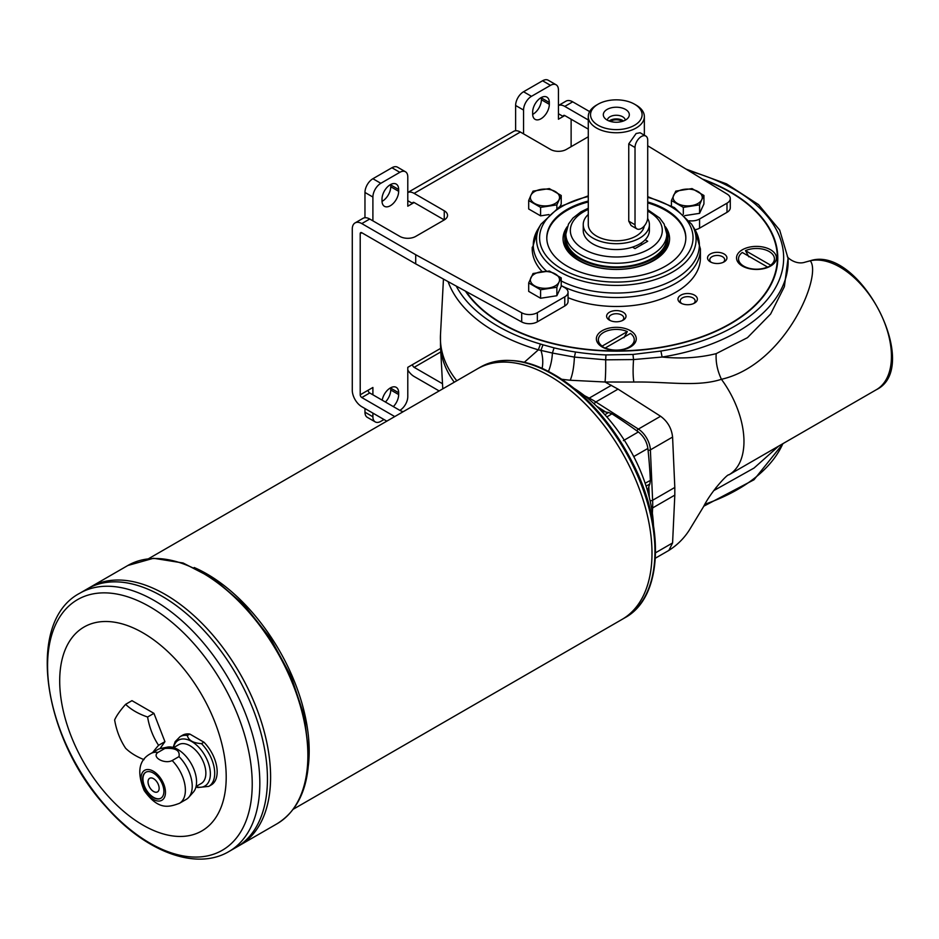 <?xml version="1.0" encoding="UTF-8"?>
<svg xmlns="http://www.w3.org/2000/svg" width="939" height="939" viewBox="0 0 939 939"><rect width="100%" height="100%" fill="white"/><g stroke="black" fill="none" stroke-linecap="round" stroke-linejoin="round"><path stroke-width="1.41" d="M645.14 483.233L650.375 480.416L649.835 484.008A68.301 39.426 -120 0 0 648.837 486.672A68.301 39.426 -120 0 0 647.628 491.167M601.242 410.824A68.301 39.426 -120 0 0 605.737 412.021A68.301 39.426 -120 0 0 608.542 412.479L611.935 413.817L606.864 416.939M634.553 104.206L636.137 105.121A28.029 16.186 180 0 1 644.354 116.565A28.029 16.186 180 0 1 636.137 128.009A28.029 16.186 180 0 1 605.585 131.519A28.029 16.186 180 0 1 588.284 116.565A28.029 16.186 180 0 1 596.488 105.121L598.073 104.206A25.787 14.895 180 0 1 634.553 104.206A25.787 14.895 180 0 1 634.553 125.263A25.787 14.895 180 0 1 598.084 125.263A25.787 14.895 180 0 1 598.073 104.206M610.467 121.436A7.453 4.308 180 0 1 622.17 121.436M645.856 136.073L640.105 132.751L636.137 133.502L628.754 143.878L635.022 147.505A8.967 5.176 -60 0 1 638.943 138.479A8.967 5.176 -60 0 1 645.856 136.073A8.967 5.176 -60 0 1 647.71 140.181L647.71 217.461A8.967 5.176 -60 0 1 643.802 226.487A8.967 5.176 -60 0 1 636.888 228.881A8.967 5.176 -60 0 1 635.022 224.785L635.022 147.505M644.248 225.982A28.029 16.186 180 0 1 636.137 236.041A28.029 16.186 180 0 1 605.585 239.551A28.029 16.186 180 0 1 588.284 224.597L588.284 116.565M628.754 143.878L628.754 221.158L631.137 225.571L636.888 228.881M625.515 120.039A13.005 7.512 180 0 1 604.446 117.798A13.005 7.512 180 0 1 607.122 109.417A13.005 7.512 180 0 1 623.696 108.548A13.005 7.512 180 0 1 628.191 117.798A13.005 7.512 180 0 1 625.515 120.039M625.268 120.169A8.967 5.176 0 0 0 619.54 115.603A8.967 5.176 0 0 0 609.974 116.776A8.967 5.176 0 0 0 607.357 120.169M609.141 120.99A8.967 5.176 180 0 1 623.496 120.99M647.652 218.482A33.076 19.097 180 0 1 649.389 224.597A33.076 19.097 180 0 1 639.705 238.095A33.076 19.097 180 0 1 603.66 242.239A33.076 19.097 180 0 1 583.236 224.597A33.076 19.097 180 0 1 588.284 214.456M583.236 224.597L583.236 230.454A33.076 19.097 0 0 0 632.487 247.121A33.076 19.097 0 0 0 639.705 243.964A33.076 19.097 0 0 0 645.175 239.797A33.076 19.097 0 0 0 649.389 230.454L649.389 224.597M641.443 244.879L641.443 242.884M645.175 239.797L647.71 241.264L635.022 248.589L632.487 247.121M623.39 440.637L638.356 431.952A515.499 297.628 -120 0 0 611.935 413.817M638.356 431.952C643.684 436.212 646.854 441.706 647.887 448.455L633.978 456.436M650.375 480.416A515.499 297.628 -120 0 0 647.887 448.455M566.111 230.947A51.586 29.778 0 0 0 564.738 237.778A51.586 29.778 0 0 0 616.313 267.556A51.586 29.778 0 0 0 667.899 237.778A51.586 29.778 0 0 0 666.526 230.947M667.899 237.778L667.899 239.609A51.586 29.778 180 0 1 616.313 269.387A51.586 29.778 180 0 1 564.738 239.609L564.738 237.778M532.26 247.18A84.099 48.558 0 0 0 532.213 248.765A84.099 48.558 0 0 0 542.12 271.629M647.71 209.69L659.612 217.989L664.119 224.022L666.772 234.116L666.772 237.778A50.46 29.132 180 0 1 635.621 264.692A50.46 29.132 180 0 1 580.631 258.378A50.46 29.132 180 0 1 565.853 237.778L565.853 234.116L568.506 224.034L572.954 218.059L580.865 211.885L588.284 208.212M164.865 748.453A28.71 16.573 -120 0 0 160.557 748.524A28.71 16.573 -120 0 0 157.576 749.651L150.733 753.594A28.71 16.573 -120 0 1 158.022 752.397L164.865 748.453C175.499 747.749 180.206 750.472 178.985 756.611L172.154 760.555C164.255 764.522 151.156 756.916 158.022 752.397M189.807 734.052A28.71 16.573 -120 0 0 182.518 735.237L180.053 736.669A28.71 16.573 -120 0 1 187.342 735.472L189.807 734.052L203.939 742.209L201.474 743.629C193.141 743.054 188.434 740.343 187.342 735.472M172.154 760.555A28.71 16.573 -120 0 1 185.382 790.169A28.71 16.573 -120 0 1 179.443 803.315L186.274 799.371A28.71 16.573 -120 0 0 188.739 797.34A28.71 16.573 -120 0 0 192.225 786.225A28.71 16.573 -120 0 0 178.985 756.611M195.958 786.952L197.765 787.539L208.763 786.389L211.228 784.957A28.71 16.573 -120 0 0 203.939 742.209M165.475 792.328A17.266 9.965 -120 0 0 147.153 769.546A17.266 9.965 -120 0 0 147.153 793.96A17.266 9.965 -120 0 0 165.475 792.328M188.739 797.34L193.34 792.14A26.468 15.282 -120 0 0 196.556 781.894A26.468 15.282 -120 0 0 186.615 757.069A26.468 15.282 -120 0 0 167.353 747.139L160.557 748.524M144.031 759.639A61.657 35.6 180 0 1 125.626 748.266A61.657 48.628 -95.1 0 1 114.64 719.955A61.657 13.029 -38.8 0 1 125.626 704.32L131.965 700.658L153.937 713.347L164.935 741.657L160.017 748.653M125.626 704.32A61.657 35.6 0 0 0 147.599 717.009L153.937 713.347M147.599 717.009A61.657 48.628 84.9 0 0 158.585 745.32L164.935 741.657M158.585 745.32A61.657 13.029 141.2 0 0 152.811 752.397M226.205 777.034A117.739 67.972 -120 0 0 101.33 621.688A117.739 67.972 -120 0 0 101.33 788.197A117.739 67.972 -120 0 0 226.205 777.034M293.297 809.207L622.041 619.411A144.653 83.512 -120 0 0 622.052 619.4A144.653 83.512 -120 0 0 651.995 553.188A144.653 83.512 -120 0 0 588.859 407.62A144.653 83.512 -120 0 0 477.388 368.863L148.644 558.658M652.006 553.177A144.653 83.512 -120 0 0 588.87 407.608A144.653 83.512 -120 0 0 477.399 368.851L480.334 367.161A144.653 83.512 60 0 1 591.805 405.918A144.653 83.512 60 0 1 654.941 551.486A144.653 83.512 60 0 1 624.987 617.709L622.052 619.4A144.653 83.512 -120 0 0 652.006 553.177A144.629 83.501 -120 0 0 651.995 553.165A144.629 83.501 -120 0 0 549.726 376.034M270.608 777.034A149.137 86.106 -120 0 0 205.512 626.959A149.137 86.106 -120 0 0 90.59 587.004L127.857 565.489A149.137 86.106 60 0 1 242.778 605.444A149.137 86.106 60 0 1 307.875 755.519A149.137 86.106 60 0 1 276.993 823.796L239.727 845.311A149.137 86.106 -120 0 0 270.608 777.034L270.596 777.034A149.137 86.106 -120 0 1 239.715 845.323A149.137 86.106 -120 0 0 239.727 845.311L236.569 847.131A149.137 86.106 -120 0 0 267.462 778.865A149.113 86.095 -120 0 0 267.439 778.854A149.137 86.106 -120 0 0 202.355 628.778A149.137 86.106 -120 0 0 87.433 588.823L79.803 593.225A149.137 86.106 60 0 1 194.725 633.179A149.137 86.106 60 0 1 259.833 783.267A149.137 86.106 60 0 1 228.94 851.532L236.558 847.142A149.137 86.106 -120 0 0 236.569 847.131A149.137 86.106 -120 0 0 267.439 778.865A149.137 86.106 -120 0 0 202.343 628.79A149.137 86.106 -120 0 0 87.421 588.835A149.137 86.106 -120 0 0 87.421 588.823L90.578 587.004A149.137 86.106 -120 0 1 205.5 626.959A149.137 86.106 -120 0 1 270.596 777.046A149.113 86.095 -120 0 0 165.147 594.399M267.439 778.854A149.113 86.095 -120 0 0 162.001 596.218M149.665 778.29A7.852 4.531 -120 0 0 149.677 787.351A7.852 4.531 -120 0 0 157.517 791.894A7.852 4.531 -120 0 0 159.137 788.302A7.852 4.531 -120 0 0 155.71 780.403A7.852 4.531 -120 0 0 149.653 778.302A7.852 4.531 -120 0 0 149.653 787.363A7.852 4.531 -120 0 0 157.506 791.894M145.909 772.175A15.024 8.674 -120 0 0 146.073 789.429A15.024 8.674 -120 0 0 160.933 798.197M163.891 791.413A15.024 8.674 -120 0 0 157.329 776.295A15.024 8.674 -120 0 0 145.756 772.269A15.024 8.674 -120 0 0 145.756 789.617A15.024 8.674 -120 0 0 160.78 798.291A15.024 8.674 -120 0 0 163.891 791.413M196.087 786.459L201.228 783.49A22.43 12.946 -120 0 0 205.864 773.22A22.43 12.946 -120 0 0 196.075 750.648A22.43 12.946 -120 0 0 178.797 744.639L173.656 747.608M653.474 525.417A117.739 67.972 -120 0 0 574.504 388.629M626.254 443.302L632.006 453.267M649.835 484.008L646.079 486.097M604.857 414.698L608.542 412.479M691.996 214.515A12.782 7.383 180 0 1 689.954 214.831M684.766 215.63L699.578 213.341L703.933 203.951L703.933 195.476L701.762 199.678A14.578 8.416 180 0 1 691.444 205.629A14.578 8.416 180 0 1 677.371 203.446A14.578 8.416 180 0 1 673.592 195.324A14.578 8.416 180 0 1 683.897 189.373A14.578 8.416 180 0 1 697.982 191.544A14.578 8.416 180 0 1 701.762 199.678L699.578 204.866L683.322 207.378L683.322 214.268M683.322 207.378L671.42 200.5L675.775 191.122L692.031 188.598L703.933 195.476M671.42 200.5L671.42 205.817M699.578 204.866L699.578 213.341M549.28 296.912A12.782 7.383 180 0 1 547.226 297.229M556.862 295.738L561.217 286.348L561.217 277.874L559.034 282.076A14.578 8.416 180 0 1 548.728 288.027A14.578 8.416 180 0 1 534.643 285.843A14.578 8.416 180 0 1 530.875 277.721A14.578 8.416 180 0 1 541.181 271.77A14.578 8.416 180 0 1 555.266 273.942A14.578 8.416 180 0 1 559.034 282.076L556.862 287.264L540.594 289.775L540.594 298.25L556.862 295.738L556.862 287.264M561.217 277.874L549.315 271.007L533.047 273.519L528.692 282.909L528.692 291.383L540.594 298.25M528.692 282.909L540.594 289.775M528.692 200.5L540.594 207.378L556.862 204.866L561.217 195.476L549.315 188.598L533.047 191.122L530.875 195.324A14.578 8.416 180 0 1 541.181 189.373A14.578 8.416 180 0 1 555.266 191.544A14.578 8.416 180 0 1 559.034 199.678A14.578 8.416 180 0 1 548.728 205.629A14.578 8.416 180 0 1 534.643 203.446A14.578 8.416 180 0 1 530.875 195.324L528.692 200.5L528.692 208.986L540.594 215.853L548.986 214.562A12.782 7.383 180 0 1 547.226 214.831M560.031 206.486L561.217 203.951L561.217 195.476M540.594 207.378L540.594 215.853M556.862 204.866L556.862 208.458M382.208 400.178A11.773 6.796 -60 0 1 388.007 389.673A11.773 6.796 -60 0 1 396.223 387.349A11.773 6.796 -60 0 1 398.664 392.737L398.664 394.568A11.773 6.796 -60 0 1 393.347 406.61M390.73 387.725A11.773 6.796 -60 0 1 390.741 388.159L390.741 389.99A11.773 6.796 -60 0 1 385.413 402.033M383.992 419.522L380.823 421.353A11.209 6.479 -60 0 1 375.224 421.904L367.29 417.327A11.209 6.479 -60 0 1 364.966 412.198L364.966 408.535M386.821 421.153L361.797 406.704A13.451 7.77 60 0 1 352.278 390.225L352.278 229.081A13.451 7.77 60 0 1 355.071 222.919A13.451 7.77 60 0 1 361.797 223.588L415.707 254.715L415.707 263.871L361.797 232.743A2.242 1.291 60 0 0 360.67 232.637A2.242 1.291 60 0 0 360.212 233.658L361.797 232.743M364.966 217.742L364.966 192.46A11.209 6.479 -60 0 1 372.9 178.727L391.927 167.741A11.209 6.479 -60 0 1 397.537 167.189L405.46 171.767A11.209 6.479 -60 0 1 407.784 176.896L407.784 206.193L412.538 203.446A2.242 1.291 60 0 1 413.007 202.425A2.242 1.291 60 0 1 414.122 202.531L444.253 219.926A11.209 6.479 0 0 0 447.539 215.348A11.209 6.479 0 0 0 444.253 210.77L414.122 193.375A13.451 7.77 60 0 0 407.784 192.507L513.645 131.366A13.451 7.77 -120 0 1 520.37 132.035L550.5 149.43A11.209 6.479 0 0 0 566.358 149.43L588.284 136.777M550.5 85.343L542.578 80.766A11.209 6.479 -60 0 1 548.188 80.214L556.111 84.792A11.209 6.479 -60 0 0 550.5 85.343L531.474 96.33A11.209 6.479 -60 0 0 523.551 110.063L515.617 105.485L515.617 130.756M515.617 105.485A11.209 6.479 -60 0 1 523.551 91.752L542.578 80.766M541.38 97.492A11.773 6.796 -60 0 1 541.392 97.926L541.392 99.757A11.773 6.796 -60 0 1 532.671 114.394M390.73 184.467A11.773 6.796 -60 0 1 390.741 184.913L390.741 186.744A11.773 6.796 -60 0 1 382.02 201.369M549.315 102.504L549.315 104.335A11.773 6.796 -60 0 1 544.174 116.19A11.773 6.796 -60 0 1 535.101 119.347A11.773 6.796 -60 0 1 532.659 113.948L532.659 112.117A11.773 6.796 -60 0 1 537.801 100.273A11.773 6.796 -60 0 1 546.874 97.116A11.773 6.796 -60 0 1 549.315 102.504L541.392 97.926M375.224 421.904A11.209 6.479 -60 0 1 372.9 416.775L372.9 413.113M372.9 394.803L372.9 387.478L368.135 390.225A2.242 1.291 -120 0 0 369.72 392.972L399.85 410.366A11.209 6.479 -60 0 0 407.784 396.634L407.784 367.337L412.538 364.59A2.242 1.291 -120 0 0 414.122 367.337L440.802 351.925M571.123 119.218L571.123 146.684M556.111 84.792A11.209 6.479 -60 0 1 558.435 89.921L558.435 119.218L563.189 116.471A2.242 1.291 60 0 1 563.658 115.438A2.242 1.291 60 0 1 564.773 115.556L588.284 129.124M523.551 110.063L523.551 133.866M372.9 220.841L372.9 197.037A11.209 6.479 -60 0 1 380.823 183.305L399.85 172.318A11.209 6.479 -60 0 1 405.46 171.767M368.135 390.225L360.212 394.803L360.212 233.658M398.664 189.49L398.664 191.321A11.773 6.796 -60 0 1 393.523 203.164A11.773 6.796 -60 0 1 384.45 206.322A11.773 6.796 -60 0 1 382.009 200.934L382.009 199.103A11.773 6.796 120 0 1 387.15 187.248A11.773 6.796 120 0 1 396.223 184.091A11.773 6.796 120 0 1 398.664 189.49L390.741 184.913M558.435 113.725L563.189 116.471L564.773 115.556M407.784 200.7L412.538 203.446L414.122 202.531M695.001 229.762A11.209 6.479 0 0 0 699.567 228.165L726.997 212.331A11.209 6.479 0 0 0 730.284 207.754L730.284 198.599A11.209 6.479 0 0 0 727.197 194.138L647.71 145.78M689.308 220.771A11.209 6.479 0 0 0 699.567 219.01L726.997 203.176A11.209 6.479 0 0 0 730.284 198.599M589.633 111.6L572.708 101.823A13.451 7.77 -120 0 0 565.982 101.154L558.435 105.508A13.451 7.77 60 0 1 564.773 106.4L588.284 119.969M702.395 179.056A161.473 93.219 180 0 1 730.495 192.002A161.473 93.219 180 0 1 777.785 257.92A161.473 93.219 180 0 1 645.539 349.613A161.473 93.219 180 0 1 465.427 291.113L521.697 321.948L521.697 312.793A11.209 6.479 0 0 0 537.354 312.664L564.773 296.83A11.209 6.479 0 0 0 568.06 292.252A11.209 6.479 0 0 0 564.773 287.674L561.217 285.62M521.697 321.948A11.209 6.479 0 0 0 537.354 321.831L564.773 305.985A11.209 6.479 0 0 0 568.06 301.407L568.06 292.252M407.784 370.025A13.451 7.77 60 0 0 414.122 376.492L439.159 390.941M444.253 210.77L444.253 219.926L415.707 236.405A11.209 6.479 0 0 1 399.85 236.405L369.72 219.01A13.451 7.77 -120 0 0 362.994 218.341L355.071 222.919M360.212 394.803A2.242 1.291 -120 0 0 361.797 397.549L369.72 392.972M394.756 416.576L361.797 397.549M521.697 312.793L415.707 254.715M465.427 291.113L415.707 263.871M442.504 383.722L414.122 367.337M403.207 411.693A11.209 6.479 180 0 1 399.85 410.366M568.06 297.686A84.099 48.558 0 0 0 655.14 300.996A84.099 48.558 0 0 0 700.412 257.92L700.412 248.964A84.099 48.558 180 0 1 651.431 293.085A84.099 48.558 180 0 1 561.545 285.808M623.167 320.152L623.167 320.152A9.695 5.599 0 0 0 623.167 312.229A9.695 5.599 0 0 0 609.458 312.229A9.695 5.599 0 0 0 609.458 320.152L609.458 320.152A9.695 5.599 0 0 0 623.167 320.152M694.531 303.086L694.531 303.086A9.695 5.599 0 0 0 694.531 295.163A9.695 5.599 0 0 0 680.822 295.163A9.695 5.599 0 0 0 680.822 303.086A9.695 5.599 0 0 0 694.531 303.086M724.086 261.887L724.086 261.887A9.695 5.599 0 0 0 724.086 253.964A9.695 5.599 0 0 0 710.377 253.964A9.695 5.599 0 0 0 710.377 261.887A9.695 5.599 0 0 0 724.086 261.887M630.433 346.996L630.433 346.996A19.954 11.526 0 0 0 630.433 330.704A19.954 11.526 0 0 0 602.204 330.704A19.954 11.526 0 0 0 602.204 346.996A19.954 11.526 0 0 0 630.433 346.996M770.59 266.066L770.59 266.066A19.954 11.526 0 0 0 770.59 249.774A19.954 11.526 0 0 0 742.362 249.774A19.954 11.526 0 0 0 742.362 266.066A19.954 11.526 0 0 0 770.59 266.066M466.178 291.524A161.027 92.961 0 0 0 704.238 335.81A161.027 92.961 0 0 0 730.178 192.19A161.027 92.961 0 0 0 703.675 179.83M622.275 320.61A7.453 4.308 0 0 0 623.766 318.016A7.453 4.308 0 0 0 616.313 313.72A7.453 4.308 0 0 0 608.859 318.016A7.453 4.308 0 0 0 610.362 320.61M588.284 201.052A69.521 40.142 0 0 0 546.791 237.778A69.521 40.142 0 0 0 589.715 274.869A69.521 40.142 0 0 0 665.469 266.16A69.521 40.142 0 0 0 685.834 237.778A69.521 40.142 0 0 0 647.71 201.967M693.639 303.543A7.453 4.308 0 0 0 695.13 300.95A7.453 4.308 0 0 0 687.677 296.654A7.453 4.308 0 0 0 680.223 300.95A7.453 4.308 0 0 0 681.714 303.543M723.194 262.345A7.453 4.308 0 0 0 724.685 259.751A7.453 4.308 0 0 0 717.232 255.455A7.453 4.308 0 0 0 709.778 259.751A7.453 4.308 0 0 0 711.281 262.345M730.331 192.284A161.473 93.219 180 0 1 730.495 192.366L730.495 192.366A161.473 93.219 180 0 1 777.785 258.108M738.547 259.023A17.947 10.352 0 0 0 738.535 259.199A17.947 10.352 0 0 0 743.794 266.523A17.947 10.352 0 0 0 748.606 268.507M764.358 268.507A17.947 10.352 0 0 0 767.48 267.392L766.74 267.803M748.841 256.817L745.484 250.654A17.947 10.352 180 0 1 764.369 249.539A17.947 10.352 180 0 1 774.417 258.835A17.947 10.352 180 0 1 770.649 265.185L745.484 250.654M767.292 267.462L770.649 265.561A17.947 10.352 0 0 0 774.417 259.199A17.947 10.352 0 0 0 774.417 259.023M665.962 228.482A53.265 30.752 180 0 1 669.577 239.152M563.06 239.152A53.265 30.752 180 0 1 566.663 228.482M665.364 226.71A53.265 30.752 180 0 1 669.577 238.694A53.265 30.752 180 0 1 616.313 269.446A53.265 30.752 180 0 1 563.048 238.694A53.265 30.752 180 0 1 567.262 226.71M778.677 446.107L754.052 468.033L713.687 490.663M647.71 202.883A69.521 40.142 180 0 1 665.469 210.313A69.521 40.142 180 0 1 685.834 238.236M546.803 238.236A69.521 40.142 180 0 1 588.284 201.967M598.378 339.941A17.947 10.352 -0 0 0 598.378 340.129A17.947 10.352 -0 0 0 602.145 346.479L605.514 348.381M627.311 331.584L602.145 346.115A17.947 10.352 180 0 1 598.378 339.765A17.947 10.352 180 0 1 608.425 330.458A17.947 10.352 180 0 1 627.311 331.584L623.954 337.735M606.054 348.733L605.315 348.31A17.947 10.352 -0 0 0 608.437 349.437M624.2 349.437A17.947 10.352 -0 0 0 629.001 347.453A17.947 10.352 -0 0 0 634.259 340.129A17.947 10.352 -0 0 0 634.259 339.941M630.492 333.415A17.947 10.352 180 0 1 634.259 339.765A17.947 10.352 180 0 1 624.2 349.062A17.947 10.352 180 0 1 605.315 347.946L630.492 333.415M742.303 252.485L767.48 267.016A17.947 10.352 180 0 1 748.594 268.143A17.947 10.352 180 0 1 738.535 258.835A17.947 10.352 180 0 1 742.303 252.485M542.132 368.264A20.189 10.928 84.1 0 0 540.934 350.4L538.376 349.836L540.406 344.026A353.146 203.892 180 0 1 542.988 344.801L554.069 347.864A168.104 97.057 0 0 0 575.501 352.008A168.574 97.327 0 0 0 605.972 354.919L632.968 354.449L660.915 351.045A167.353 96.623 0 0 0 782.985 266.582A167.353 96.623 0 0 0 688.98 170.886M548.505 371.328A20.189 6.655 100.6 0 0 552.402 353.041L540.934 350.4L542.988 344.801M686.092 169.126L726.504 183.856L758.524 204.62L779.675 230.055L788.067 258.366A171.825 99.205 180 0 1 662.112 357.043L633.555 359.567C632.863 369.086 632.968 376.574 633.848 382.044L605.045 382.009L570.231 380.248A183.117 100.039 177.5 0 1 561.921 379.286M632.968 354.449L633.555 359.567L605.667 359.825A19.883 1.409 -89.9 0 1 605.045 382.009L618.05 389.133L595.842 401.951L638.379 429.076A17.947 10.364 60 0 1 650.387 449.875L652.617 500.276A89.71 51.798 60 0 1 652.617 507.94L652.37 513.246M605.972 354.919L605.667 359.825L574.41 357.09C573.952 366.973 572.567 374.684 570.231 380.248M575.501 352.008L574.41 357.09L552.402 353.041L554.069 347.864M811.096 260.619L810.228 260.807C822.587 274.951 785.755 364.52 721.445 379.297C717.396 370.764 715.647 362.219 716.175 353.651C699.426 357.818 681.409 358.944 662.112 357.043L660.915 351.045M810.228 260.807L805.11 262.157L810.627 260.643C859.69 245.056 922.673 367.313 876.357 389.708A72.89 42.079 -120 0 0 879.338 311.032A72.89 42.079 -120 0 0 810.228 260.807M876.357 389.708L728.875 474.852A72.89 42.079 -120 0 0 733.113 471.765C739.639 465.709 743.23 456.694 743.888 444.734A72.902 42.091 -120 0 0 743.934 439.135C743.43 426.482 739.991 413.348 733.617 399.721A72.89 42.079 -120 0 0 724.075 383.03L721.445 379.297C696.75 387.267 667.523 381.457 633.848 382.044M524.385 362.208L538.376 349.836A171.825 99.205 180 0 1 448.079 281.606M716.175 353.651L747.467 337.664L770.614 314.025L784.37 286.677L788.067 258.366M716.175 489.301L716.058 487.47M655.586 552.766L672.582 542.942L668.885 550.407L655.375 558.2M649.319 497.459L648.837 486.672M605.737 412.021L596.629 406.211M628.754 221.158L635.022 224.785M588.284 209.42A45.976 26.538 0 0 0 583.812 249.222A45.976 26.538 0 0 0 649.365 248.905A45.976 26.538 0 0 0 647.71 211.064M666.772 234.116A50.46 29.132 180 0 1 635.621 261.03A50.46 29.132 180 0 1 580.631 254.715A50.46 29.132 180 0 1 565.853 234.116M208.763 786.389A28.71 16.573 -120 0 0 214.702 773.243A28.71 16.573 -120 0 0 201.474 743.629M196.04 786.647A26.468 15.282 -120 0 0 210.371 773.912A26.468 15.282 -120 0 0 193.868 742.925A26.468 15.282 -120 0 0 173.469 747.55M308.391 765.355A144.653 83.512 -120 0 0 309.189 751.106A144.653 83.512 -120 0 0 194.173 567.508M521.896 362.031A143.338 82.761 60 0 1 655.457 550.125M252.227 784.042A144.712 83.548 -120 0 0 98.736 593.096A144.712 83.548 -120 0 0 98.736 797.751A144.712 83.548 -120 0 0 252.227 784.042M398.664 394.568L390.741 389.99M440.614 348.381L412.538 364.59M726.997 212.331L726.997 203.176M699.567 228.165L699.567 219.01M537.354 321.831L537.354 312.664M564.773 296.83L564.773 305.985M572.708 101.823L564.773 106.4M520.37 132.035L414.122 193.375M369.72 219.01L361.797 223.588M372.9 416.775L364.966 412.198M372.9 197.037L364.966 192.46M380.823 183.305L372.9 178.727M399.85 172.318L391.927 167.741M531.474 96.33L523.551 91.752M549.315 104.335L541.392 99.757M398.664 191.321L390.741 186.744M398.664 392.737L390.741 388.159M456.225 286.066A167.353 96.623 0 0 0 540.406 344.026M588.284 196.544A76.728 44.297 0 0 0 552.12 262.051A76.728 44.297 0 0 0 670.575 269.106A76.728 44.297 0 0 0 647.71 197.366M647.71 196.638L674.39 207.578L691.632 224.175A79.78 46.058 180 0 1 672.723 271.934A79.78 46.058 180 0 1 573.893 278.367A79.78 46.058 180 0 1 541.005 224.175L537.906 229.292A83.043 47.948 0 0 0 546.604 271.16M561.217 280.972A83.043 47.948 0 0 0 675.035 279A83.043 47.948 0 0 0 694.719 229.292L700.412 248.964M705.001 504.196A171.825 99.205 0 0 0 782.833 443.713M454.253 382.22A175.922 101.565 180 0 1 440.485 345.857L442.774 388.84M443.454 279.071L440.485 334.789A175.922 101.565 0 0 0 456.8 380.753M651.596 508.269A2.242 1.362 2.7 0 0 652.617 507.94L674.812 495.123L672.582 542.942L668.885 550.407C677.242 545.09 684.026 538.352 689.261 530.195L703.64 506.508C710.929 491.743 727.737 473.573 728.875 474.852A72.89 42.079 -120 0 0 733.113 471.765M650.058 500.593A2.242 1.221 -2.5 0 0 652.617 500.276L674.812 487.458L674.812 495.123M648.074 450.239A2.242 1.221 -2.5 0 0 650.387 449.875L672.582 437.058C671.631 428.36 667.629 421.435 660.587 416.259L618.05 389.133M636.912 430.895A2.242 1.221 -57.5 0 1 638.379 429.076L660.587 416.259M594.293 404.005A2.242 1.221 -57.5 0 1 595.842 401.951A89.71 51.798 60 0 0 589.211 398.113L611.406 385.295M588.413 398.84A2.242 1.362 -62.7 0 1 589.211 398.113L584.492 395.683M674.812 487.458L672.582 437.058M644.354 116.565L644.354 135.204M179.443 803.315C168.351 807.458 158.128 810.099 144.195 790.568C136.648 772.245 138.831 759.921 150.733 753.594M173.14 747.456L175.182 741.634L180.053 736.669M79.803 593.225C25.259 621.806 42.818 738.171 105.825 806.578C144.536 851.027 195.523 871.357 228.94 851.532M127.857 565.489L153.515 558.271L183.105 563.001L214.104 579.023L244.046 604.857L270.467 638.297L291.149 676.514L304.33 716.246L308.861 754.146C308.555 787.575 297.933 810.78 276.993 823.796M480.334 367.161C510.159 352.489 544.209 361.949 582.485 395.542C602.592 414.122 619.317 436.588 632.675 462.939C665.516 526.474 662.734 597.45 624.987 617.709M692.665 214.409L689.308 214.925M549.949 296.806L546.592 297.323M548.916 214.632L546.592 214.925M745.66 267.603L743.794 266.523M537.906 229.292L532.213 248.858M691.632 224.175L694.719 229.292M541.005 224.175L559.503 206.803L588.284 195.84M627.135 348.533L629.001 347.453M440.485 334.789L440.485 345.857M805.11 262.157C795.626 265.455 785.99 256.723 787.504 256.206M783.091 443.56L753.982 479.77L703.839 506.168"/></g></svg>
